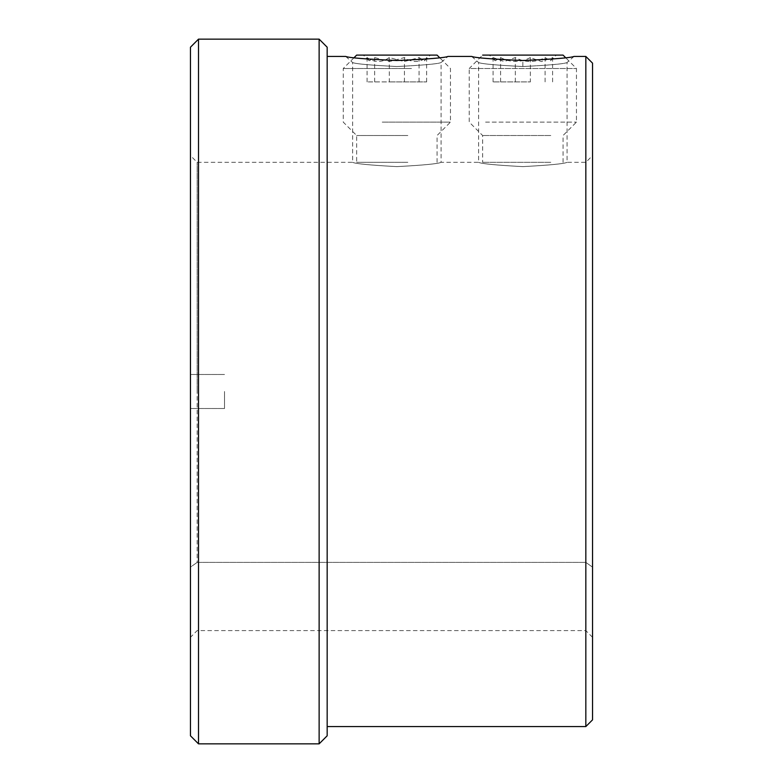 <?xml version="1.0" encoding="UTF-8"?>
<svg xmlns="http://www.w3.org/2000/svg" width="783" height="783" viewBox="0 0 783 783"><rect width="100%" height="100%" fill="white"/><g stroke="black" fill="none" stroke-linecap="round" stroke-linejoin="round"><path stroke-width="0.59" stroke-dasharray="3.92 2.94" d="M396.864 66.526L396.864 66.526C369.997 65.185 355.247 63.854 352.634 62.532C355.276 63.854 370.016 65.195 396.864 66.526C369.997 65.185 355.247 63.854 352.634 62.532C355.276 63.854 370.016 65.195 396.864 66.526C423.701 65.195 438.441 63.854 441.093 62.532C438.47 63.854 423.73 65.185 396.864 66.526C423.701 65.195 438.441 63.854 441.093 62.532C438.47 63.854 423.73 65.185 396.864 66.526M396.864 60.516C365.788 59.146 348.748 57.795 345.714 56.435C348.719 57.785 365.769 59.146 396.864 60.516C427.958 59.146 445.008 57.785 448.003 56.435C444.969 57.795 427.919 59.146 396.864 60.516M522.848 66.526L522.848 66.526C495.972 65.185 481.232 63.854 478.619 62.532C481.261 63.854 496.001 65.195 522.848 66.526C495.972 65.185 481.232 63.854 478.619 62.532C481.261 63.854 496.001 65.195 522.848 66.526C549.686 65.195 564.426 63.854 567.068 62.532C564.455 63.854 549.715 65.185 522.848 66.526C549.686 65.195 564.426 63.854 567.068 62.532C564.455 63.854 549.715 65.185 522.848 66.526L522.848 60.516C491.773 59.146 474.723 57.795 471.699 56.435C474.704 57.785 491.753 59.146 522.848 60.516C553.943 59.146 570.993 57.785 573.988 56.435C570.954 57.795 553.904 59.146 522.848 60.516M190.465 47.195L190.465 735.805M224.506 391.5L224.506 408.52L224.506 391.5M585.831 56.435L585.831 562.39L592.535 567.137L592.535 63.139M592.535 719.861L592.535 155.621L592.535 637.303L592.535 567.137L585.831 562.39L585.831 162.316L585.831 726.565M197.169 562.39L190.465 567.137L190.465 637.303L190.465 567.137L197.169 562.39L585.831 562.39L197.169 562.39L197.169 391.5L197.169 562.39M197.169 391.5L197.169 162.316L197.169 391.5M198.5 743.85L198.5 39.15M327.167 735.805L327.167 47.195M319.131 39.15L319.131 743.85M396.864 166.622C370.016 165.184 355.267 163.745 352.634 162.316C355.208 163.735 369.948 165.174 396.864 166.622C370.016 165.184 355.267 163.745 352.634 162.316C355.208 163.735 369.948 165.174 396.864 166.622C423.73 165.184 438.47 163.745 441.093 162.316C438.48 163.745 423.74 165.184 396.864 166.622C423.73 165.184 438.47 163.745 441.093 162.316C438.48 163.745 423.74 165.184 396.864 166.622M522.848 166.622C495.991 165.184 481.251 163.745 478.619 162.316C481.193 163.735 495.933 165.174 522.848 166.622C495.991 165.184 481.251 163.745 478.619 162.316C481.193 163.735 495.933 165.174 522.848 166.622C549.715 165.184 564.455 163.745 567.068 162.316C564.465 163.745 549.725 165.184 522.848 166.622C549.715 165.184 564.455 163.745 567.068 162.316C564.465 163.745 549.725 165.184 522.848 166.622M327.167 391.5L327.167 726.565L327.167 391.5M585.831 562.39L585.831 630.599L585.831 562.39M550.792 162.316L482.641 162.316L550.792 162.316M550.792 135.518L482.641 135.518L550.792 135.518M530.355 57.57C520.519 62.787 510.594 62.787 500.591 57.57L495.208 60.761L493.084 57.57L504.213 61.573L515.331 57.57C525.168 62.787 535.092 62.787 545.095 57.57L550.478 60.761L552.602 57.57L541.484 61.573L530.355 57.57L530.355 81.902L493.084 81.902L530.355 81.902M546.133 55.104L489.336 55.104L546.133 55.104M485.577 122.109L576.454 122.109L485.577 122.109M563.055 55.104L482.641 55.104L469.232 68.503L576.454 68.503L469.232 68.503L469.232 122.109L482.641 135.518L482.641 162.316M515.331 81.902L515.331 57.57M545.095 81.902L545.095 57.57M552.602 81.902L552.602 57.57M500.591 81.902L500.591 57.57M493.084 81.902L493.084 57.57M407.835 162.316L356.656 162.316L407.835 162.316M407.835 135.518L356.656 135.518L407.835 135.518M389.288 57.57C381.947 62.787 374.548 62.787 367.08 57.57L369.214 60.761L374.656 57.57L389.552 61.573L404.439 57.57C411.78 62.787 419.179 62.787 426.637 57.57L424.503 60.761L419.062 57.57L404.175 61.573L389.288 57.57L389.288 81.902L367.08 81.902L426.637 81.902L389.288 81.902M406.005 55.104L363.351 55.104L406.005 55.104M382.231 122.109L450.47 122.109L382.231 122.109M437.071 55.104L356.656 55.104M411.486 68.503L343.248 68.503L411.486 68.503M404.439 81.902L404.439 57.57M426.637 81.902L426.637 57.57M419.062 81.902L419.062 57.57M367.08 81.902L367.08 57.57M374.656 81.902L374.656 57.57M345.714 56.435L352.634 62.532L352.634 162.316L197.169 162.316L190.465 155.621M471.699 56.435L478.619 62.532L478.619 162.316L441.093 162.316L441.093 62.532L448.003 56.435M224.506 408.52L190.465 408.52L224.506 408.52M573.988 56.435L567.068 62.532L567.068 162.316L585.831 162.316L592.535 155.621M592.535 637.303L585.831 630.599L197.169 630.599L190.465 637.303M224.506 374.48L190.465 374.48L224.506 374.48M563.055 162.316L563.055 135.518L576.454 122.109L576.454 68.503L565.61 57.658M495.208 60.771L489.336 55.104M550.478 60.771L556.351 55.104M437.071 162.316L437.071 135.518L450.47 122.109L450.47 68.503L439.625 57.658M369.214 60.761L363.351 55.104M354.092 57.658L343.248 68.503L343.248 122.109L356.656 135.518L356.656 162.316M424.503 60.761L430.366 55.104"/><path stroke-width="1.17" d="M396.864 60.516C365.788 59.146 348.748 57.795 345.714 56.435C348.719 57.785 365.769 59.146 396.864 60.516C427.958 59.146 445.008 57.785 448.003 56.435C444.969 57.795 427.919 59.146 396.864 60.516M522.848 60.516C491.773 59.146 474.723 57.795 471.699 56.435C474.704 57.785 491.753 59.146 522.848 60.516C553.943 59.146 570.993 57.785 573.988 56.435C570.954 57.795 553.904 59.146 522.848 60.516M592.535 63.139L592.535 719.861L585.831 726.565L585.831 56.435L592.535 63.139M198.5 743.85L190.465 735.805L190.465 47.195L198.5 39.15L198.5 743.85L319.131 743.85L319.131 39.15L198.5 39.15M319.131 39.15L327.167 47.195L327.167 735.805L319.131 743.85M482.641 55.104L563.055 55.104L565.61 57.658M354.092 57.658L356.656 55.104L437.071 55.104L439.625 57.658M327.167 56.435L345.714 56.435M448.003 56.435L471.699 56.435M573.988 56.435L585.831 56.435M327.167 726.565L585.831 726.565"/></g></svg>
